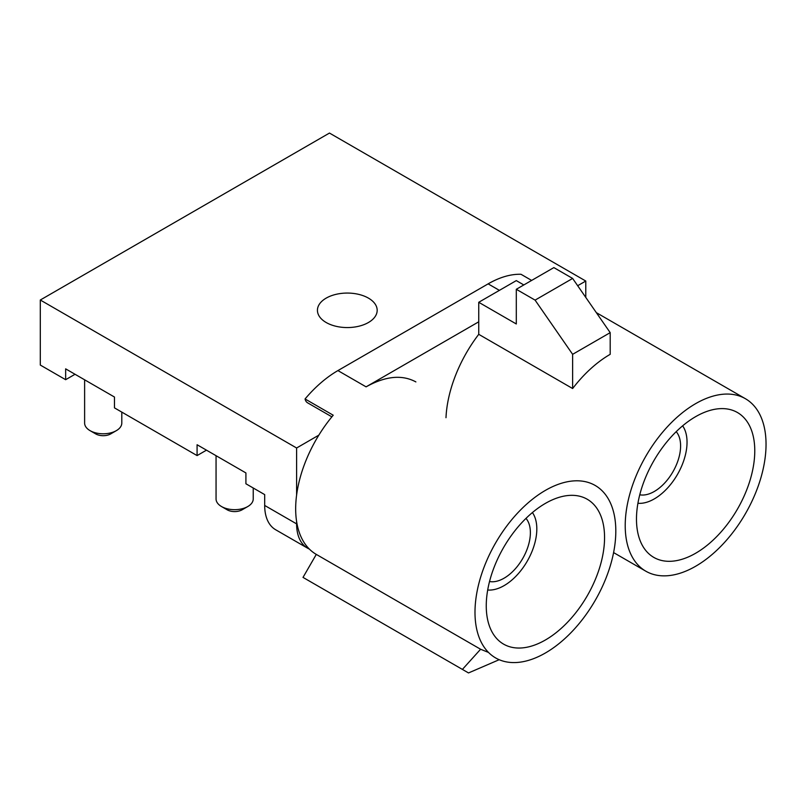 <?xml version="1.0" encoding="UTF-8"?>
<svg xmlns="http://www.w3.org/2000/svg" width="806" height="806" viewBox="0 0 806 806"><rect width="100%" height="100%" fill="white"/><g stroke="black" fill="none" stroke-linecap="round" stroke-linejoin="round"><path stroke-width="1.21" d="M316.295 554.397L480.598 649.253L462.402 669.413L303.016 577.398L316.295 554.397A99.581 57.498 -60 0 1 310.109 549.803L309.353 549.077A99.581 57.498 -60 0 1 296.608 521.502A99.581 57.498 -60 0 1 296.608 495.035A99.581 57.498 -60 0 1 318.823 435.159A99.581 57.498 -60 0 1 333.221 415.221L305.061 398.96A99.581 57.498 -60 0 1 337.916 370.589L488.134 283.863A99.581 57.498 -60 0 1 520.998 274.282L531.638 280.428M296.608 495.035L296.608 447.995L318.823 435.159M445.99 417.699A99.581 57.498 -60 0 1 478.744 334.329L478.744 321.806L366.085 386.85C385.459 376.08 402.053 374.437 415.876 381.913M331.881 416.843L307.59 402.819A13.279 7.667 -60 0 1 305.061 398.96M545.41 639.984A83.653 48.3 -60 0 1 503.579 644.125A83.653 48.3 -60 0 1 503.579 547.536A83.653 48.3 -60 0 1 587.231 499.246A83.653 48.3 -60 0 1 600.057 566.275A83.653 48.3 -60 0 1 545.41 639.984M545.41 490.38A99.581 57.498 120 0 0 484.426 647.55A99.581 57.498 120 0 0 606.384 577.136A99.581 57.498 120 0 0 545.41 490.38M695.628 566.265A99.581 57.498 120 0 0 760.683 478.512A99.581 57.498 120 0 0 745.419 398.718A99.581 57.498 120 0 0 645.838 456.216A99.581 57.498 120 0 0 645.838 571.202A99.581 57.498 120 0 0 695.628 566.265M478.744 334.329L572.633 388.532A99.581 57.498 -60 0 1 610.192 354.328L610.192 332.646L572.633 354.328L535.083 300.124L516.303 289.283L516.303 323.972L478.744 302.29L516.303 280.609L523.809 284.941M695.628 416.662A83.653 48.3 -60 0 1 737.45 412.521A83.653 48.3 -60 0 1 737.45 509.11A83.653 48.3 -60 0 1 653.797 557.399A83.653 48.3 -60 0 1 640.982 490.37A83.653 48.3 -60 0 1 695.628 416.662M516.303 289.283L553.853 267.602L572.633 278.443L610.192 332.646M478.744 321.806L478.744 302.29M572.633 388.532L572.633 354.328M572.633 278.443L535.083 300.124M480.598 649.253L488.507 652.437M368.433 298.119A29.872 17.248 180 0 1 377.178 310.31A29.872 17.248 180 0 1 358.741 326.249A29.872 17.248 180 0 1 326.178 322.511A29.872 17.248 180 0 1 317.433 310.31A29.872 17.248 180 0 1 335.87 294.381A29.872 17.248 180 0 1 368.433 298.119M253.235 487.993L253.235 498.944A18.588 10.73 180 0 1 247.785 506.531L242.153 509.785A10.619 6.136 180 0 1 227.131 509.785L221.499 506.531A18.588 10.73 180 0 1 216.058 498.944L216.058 455.692M247.785 506.531A18.588 10.73 180 0 1 221.499 506.531M121.797 412.108L121.797 423.059A18.588 10.73 180 0 1 116.346 430.646L110.714 433.9A10.619 6.136 180 0 1 95.692 433.9L90.06 430.646A18.588 10.73 180 0 1 84.62 423.059L84.62 379.807M116.346 430.646A18.588 10.73 180 0 1 90.06 430.646M75.039 374.276L65.649 379.697L40.3 365.058L40.3 300.013L296.608 447.995M206.477 450.161L197.087 455.581L114.472 407.876L114.472 397.036L65.649 368.856L65.649 379.697M296.608 521.502L296.608 523.88A53.105 30.658 120 0 0 307.61 548.191L275.682 529.764A53.105 30.658 -60 0 1 264.69 505.453L264.69 494.612L245.911 483.771L245.911 472.931L197.087 444.741L197.087 455.581M307.61 548.191A53.105 30.658 120 0 0 309.353 549.077M40.3 300.013L329.473 133.061L585.781 281.042L585.781 297.414M577.68 285.717L585.781 281.042M637.919 503.276A46.274 26.719 120 0 0 677.453 474.472A46.274 26.719 120 0 0 682.632 425.83M676.204 431.663A37.177 21.46 -60 0 1 677.483 462.07A37.177 21.46 -60 0 1 654.311 491.469A37.177 21.46 -60 0 1 639.752 494.793M525.986 518.389A37.177 21.46 -60 0 1 522.681 558.568A37.177 21.46 -60 0 1 489.534 581.519M487.701 590.002A46.274 26.719 120 0 0 527.235 561.198A46.274 26.719 120 0 0 532.413 512.556M462.402 669.413L468.508 672.939L499.176 659.711M488.134 283.863L499.398 290.361M366.085 386.85L337.916 370.589M296.608 523.88L264.69 505.453M745.419 398.718L596.339 312.647M645.838 571.202L613.598 552.594"/></g></svg>
